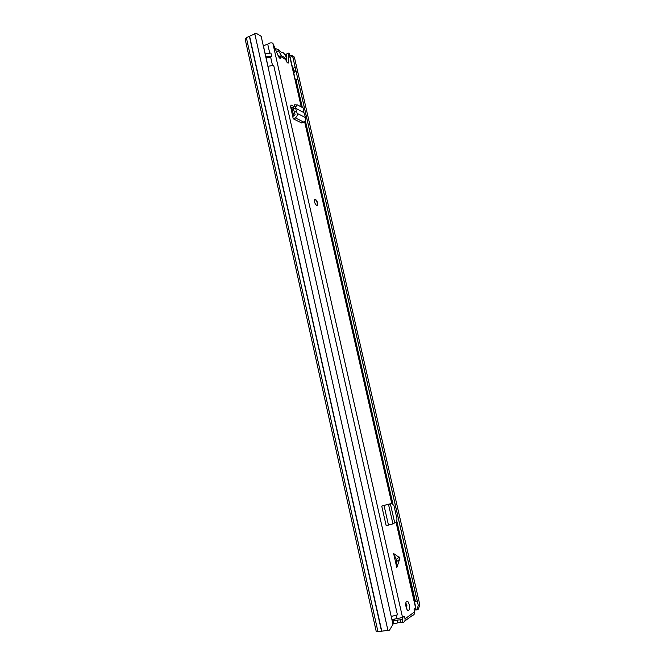 <?xml version="1.0" encoding="UTF-8"?>
<svg xmlns="http://www.w3.org/2000/svg" width="665" height="665" viewBox="0 0 665 665"><rect width="100%" height="100%" fill="white"/><g stroke="black" fill="none" stroke-linecap="round" stroke-linejoin="round"><path stroke-width="1" d="M392.259 621.16L392.949 620.678M377.953 631.683L376.24 631.526L245.144 39.077L246.358 37.664L377.953 631.683L389.532 630.137L392.982 624.352L261.17 36.334L256.183 33.25L246.358 37.664M289.724 55.361L291.503 55.303L294.354 57.057L419.873 605.034L418.169 609.315L416.623 609.896L418.327 605.615L419.873 605.034M414.046 609.988L416.623 609.896M294.354 57.057L292.783 56.916L418.327 605.615M292.783 56.916L289.94 55.162M278.203 55.818L279.932 56.866M275.277 48.587L278.128 49.543L281.386 52.344L282.841 52.46C284.263 53.458 285.518 55.336 286.598 58.088M285.343 59.335L285.011 57.88L281.644 55.818L278.402 50.739L276.781 51.538L276.731 52.178M281.644 55.818L278.918 56.143M278.527 56.018L277.596 54.314M285.011 57.88L283.822 58.404M396.814 567.619L396.656 560.346L393.63 553.554L396.814 567.619L400.006 557.935L393.63 553.554M406.648 601.36L406.373 601.625C404.636 603.612 406.847 611.966 408.692 610.379L408.942 610.121C410.679 608.126 408.501 599.838 406.648 601.36M315.31 199.184L314.578 199.442C314.163 201.877 314.886 203.897 316.748 205.51L317.463 205.252C317.887 202.833 317.163 200.805 315.31 199.184M395.068 618.965L392.932 620.611C393.572 620.96 395.002 620.778 397.221 620.079L401.968 619.705L402.882 622.415C404.578 621.999 405.284 620.802 405.018 618.832L404.544 616.729L403.456 616.871M396.265 522L415.858 607.818L414.062 609.256L414.495 611.941C414.752 613.862 414.054 615.025 412.4 615.441L404.81 621.002M301.528 107.057L289.341 53.699L288.668 53.067L288.485 62.926C287.571 63.358 286.673 62.252 285.784 59.601L280.713 56.517L280.672 58.188C280.023 58.728 279.217 57.971 278.253 55.927L272.816 43.15C271.071 42.56 269.367 42.876 267.721 44.123L263.406 45.81L265.21 53.857M404.544 616.729L404.22 616.322L402.558 617.511L391.909 619.589M387.479 504.469L381.743 506.098L386.149 525.516L388.476 525.084L392.949 523.879L396.39 521.892L397.038 519.041L393.896 505.367L391.66 503.646L390.056 503.887M290.946 105.087L290.663 106.824L293.215 118.802L301.777 123.025L303.755 122.094C305.418 121.088 306.058 119.625 305.651 117.697L303.922 112.585L303.29 107.988L297.222 104.821L295.892 106.641L293.722 106.558L294.587 104.829L296.756 104.904M291.337 105.153L293.747 106.4M406.963 609.439L405.941 602.64M401.968 619.705L402.566 619.157L402.234 617.702M286.582 61.637L286.623 53.981L288.668 53.067M290.655 106.774L293.456 108.22M285.044 54.921L286.623 54.563M266.125 57.905L267.987 66.242M391.328 616.447L392.042 619.63M291.744 107.339L293.706 115.984M278.968 57.298L280.713 56.517M402.591 622.457L397.836 622.814C395.617 623.521 394.187 623.695 393.547 623.338L392.932 620.611M382.774 505.699L391.66 503.646M388.551 504.22L389.865 503.912M381.743 506.098L386.822 504.644M389.266 504.153L390.397 503.862M390.405 503.92L394.686 522.682M292.691 116.466L294.587 115.569L295.069 114.447L293.415 108.994L293.722 106.558M295.052 104.738L294.587 104.829M295.493 108.304L293.39 108.611M293.215 118.802L295.227 117.846C296.914 116.824 297.554 115.328 297.147 113.366L295.601 108.27L295.892 106.641M295.601 108.27L293.415 108.994M296.482 111.288L294.404 112.368M295.626 108.287L303.922 112.585M314.753 199.251L315.019 199.292C316.881 200.913 317.596 202.933 317.172 205.352L316.997 205.543M265.8 56.991L271.611 56.093L270.913 53.001L265.111 53.898M266.025 57.963L270.522 57.04L271.611 56.093M292.841 69.035L293.332 68.054L295.194 67.655L295.867 70.598L293.755 73.017M293.332 68.054L294.005 71.005L295.867 70.598M294.005 71.005L293.514 71.978M295.534 80.814L296.025 79.858L297.895 79.451L417.213 600.985L415.425 601.393M296.025 79.858L302.342 107.489M305.326 120.573L392.907 503.945M396.855 521.227L409.79 577.827M267.887 66.284L273.697 65.378L397.429 614.867L391.211 616.463M406.706 605.408L406.739 609.024M409.075 578.109L409.997 577.586L415.425 601.36L414.519 601.933M406.922 605.383L405.808 605.532M409.906 577.769L415.342 601.567M254.737 33.524L387.953 630.52M249.575 36.118L381.776 631.218M249.383 36.259L381.535 631.226M415.334 608.334L415.683 609.871M396.298 559.298L399.382 557.095M405.018 618.832L414.495 611.941M288.992 53.275L301.237 106.907M304.578 121.537L391.801 503.621M396.032 522.15L415.65 608.101M272.816 43.15L402.558 617.511M267.721 44.123L269.699 52.942M270.605 56.966L272.484 65.32M396.215 615.3L397.013 618.849M286.524 54.588L286.623 55.004M287.413 62.759L288.627 62.219M397.221 620.079L397.836 622.814M400.355 619.639L400.978 622.382M388.526 504.486L392.949 523.879M384.062 505.641L388.476 525.084M297.147 113.366L305.651 117.697M295.227 117.846L303.755 122.094M399.865 559.199L396.781 561.426M407.678 610.295L408.942 610.121M304.786 121.329L392.067 503.621M288.012 63.133L288.485 62.926M280.189 58.404L280.672 58.188"/></g></svg>
